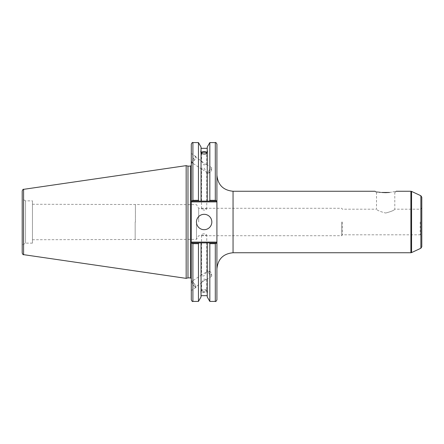 <?xml version="1.0" encoding="UTF-8"?>
<svg xmlns="http://www.w3.org/2000/svg" width="444" height="444" viewBox="0 0 444 444"><rect width="100%" height="100%" fill="white"/><g stroke="black" fill="none" stroke-linecap="round" stroke-linejoin="round"><path stroke-width="0.33" stroke-dasharray="2.22 1.67" d="M385.647 213.026C391.175 211.583 394.222 210.306 394.788 209.191C394.222 210.306 391.175 211.583 385.647 213.026C380.12 211.583 377.073 210.306 376.506 209.191C377.073 210.306 380.12 211.583 385.647 213.026M381.818 192.468L376.29 192.468L381.818 192.468C373.115 191.009 373.115 191.009 381.818 192.468M388.905 192.468L389.477 192.468C398.179 191.009 398.179 191.009 389.477 192.468L388.905 192.468M216.916 222L216.916 175.119L216.916 222M216.916 144.189L216.916 201.909L191.297 201.909L191.297 144.189M191.297 201.909L191.297 242.091L216.916 242.091L216.916 299.811M216.916 242.091L216.916 201.909M421.8 222L421.8 207.576L421.8 222M421.8 197.208L421.8 246.792M342.296 222L342.296 234.809L342.296 222M341.752 222L341.752 235.72L341.752 222M198.684 222L198.684 208.28L198.684 222M201.526 234.893L204.14 235.548L206.76 234.893L204.14 233.76C202.553 233.894 201.681 234.271 201.526 234.893L201.526 275.136L206.76 271.695L204.14 275.763C202.631 276.201 201.759 275.99 201.526 275.136M201.526 209.107C201.681 208.647 202.553 208.425 204.14 208.452L206.76 209.107L204.14 210.24L201.526 209.107L201.526 168.864C201.759 168.01 202.631 167.799 204.14 168.237L206.577 172.355L201.526 168.864M201.526 290.92A2.614 0.894 180 0 1 204.14 290.021A2.614 0.894 180 0 1 206.76 290.92A2.614 0.894 180 0 1 204.14 291.813A2.614 0.894 180 0 1 201.526 290.92L201.704 282.839L195.51 286.918A3.336 0.655 -123.3 0 1 192.896 284.132A3.336 0.655 -123.3 0 1 191.841 281.341A3.336 0.655 -123.3 0 1 194.222 283.772A3.336 0.655 -123.3 0 1 195.51 286.918M204.14 280.514L206.76 279.348L203.685 279.093L201.526 282.795L204.14 280.514M207.531 290.92A3.391 1.16 180 0 1 204.14 292.08A3.391 1.16 180 0 1 200.749 290.92A3.391 1.16 180 0 1 204.14 289.76A3.391 1.16 180 0 1 207.531 290.92L207.531 292.89L207.231 290.731C205.172 289.76 203.113 289.76 201.049 290.731L201.049 291.913C200.66 292.879 200.66 293.195 201.049 292.868L201.049 291.686C203.113 292.507 205.172 292.507 207.231 291.686L207.231 292.868L207.531 292.89M200.749 290.92L201.049 296.919M209.03 273.515A3.336 0.655 -123.3 0 1 207.97 270.729A3.336 0.655 -123.3 0 1 208.258 270.768A3.336 0.655 -123.3 0 1 210.351 273.16A3.336 0.655 -123.3 0 1 211.716 276.024A3.336 0.655 -123.3 0 1 211.638 276.307A3.336 0.655 -123.3 0 1 209.03 273.515M191.358 281.024A4.035 0.794 -123.3 0 1 191.458 280.758A4.035 0.794 -123.3 0 1 194.339 283.694A4.035 0.794 -123.3 0 1 195.893 287.501A4.035 0.794 -123.3 0 1 193.34 285.048A4.035 0.794 -123.3 0 1 191.358 281.024M191.297 281.069L191.297 290.526L191.297 281.069M207.231 291.913L207.231 242.901L216.916 242.901L191.297 242.901L191.297 242.091M209.829 301.426L209.829 243.678L209.385 242.901M207.231 296.919L207.231 292.868M207.231 290.731L207.231 291.686M201.049 290.731L201.049 242.901L207.231 242.901M201.526 153.08L201.526 161.205L203.685 164.907L206.76 164.652L204.14 163.486L201.704 161.161L195.51 157.082A3.336 0.655 123.3 0 1 194.222 160.228A3.336 0.655 123.3 0 1 191.841 162.659A3.336 0.655 123.3 0 1 192.896 159.868A3.336 0.655 123.3 0 1 195.51 157.082M201.049 152.608A3.391 1.16 0 0 0 200.749 153.08A3.391 1.16 0 0 0 204.14 154.24A3.391 1.16 0 0 0 207.531 153.08A3.391 1.16 0 0 0 207.231 152.608M207.531 153.08L207.531 151.11M207.231 152.087L207.231 201.099L207.231 152.087M201.049 201.099L216.916 201.099L201.049 201.099L201.049 147.081M192.907 142.574L192.907 200.322L198.451 200.322L198.901 201.099M198.451 200.322L198.451 142.574M207.231 201.099L207.231 147.081M209.03 170.485A3.336 0.655 -56.7 0 0 207.97 173.271A3.336 0.655 -56.7 0 0 208.258 173.232A3.336 0.655 -56.7 0 0 210.351 170.84A3.336 0.655 -56.7 0 0 211.716 167.976A3.336 0.655 -56.7 0 0 211.638 167.693A3.336 0.655 -56.7 0 0 209.03 170.485M191.358 162.976A4.035 0.794 -56.7 0 0 191.458 163.242A4.035 0.794 -56.7 0 0 194.339 160.306A4.035 0.794 -56.7 0 0 195.893 156.499A4.035 0.794 -56.7 0 0 193.34 158.952A4.035 0.794 -56.7 0 0 191.358 162.976M191.297 162.931L191.297 153.474L191.297 162.931M196.498 222L196.498 239.349L196.498 222M135.403 222L135.403 204.651L135.403 222M135.17 222L135.17 239.727L135.17 222M32.451 222L32.451 204.273L32.451 222M191.297 222L191.297 165.312L191.297 222M191.297 299.811L191.297 242.901L216.916 242.901M187.978 277.883L187.978 166.117M216.683 201.099L215.301 200.322L215.301 142.574M209.385 201.099L209.829 200.322L209.829 142.574M215.301 301.426L215.301 243.678L216.683 242.901M191.297 242.901L201.049 242.901M191.531 242.901L192.907 243.678L192.907 301.426M198.451 301.426L198.451 243.678L192.907 243.678M198.901 242.901L198.451 243.678M192.907 200.322L191.531 201.099M22.2 253.058L22.2 198.94L22.2 245.06L22.2 198.94L25.519 200.86L25.519 243.14L25.519 200.86L32.451 200.86L32.451 243.14L32.451 200.86M186.169 278.366L186.169 165.634M216.916 201.099L191.297 201.099M215.301 243.678L209.829 243.678M196.453 222A7.687 7.687 0 0 0 207.986 228.654A7.687 7.687 0 0 0 207.986 215.346A7.687 7.687 0 0 0 196.453 222M32.451 243.14L25.519 243.14L22.2 245.06M233.056 191.253L233.056 252.747M410.889 252.747L410.889 191.253M411.566 191.408L411.566 252.592M420.868 248.257L420.868 195.743M420.185 222L420.185 234.809L420.185 222M190.487 277.883L190.487 166.117M23.582 189.344L23.582 254.656M421.8 207.576C421.056 209.102 420.518 209.64 420.185 209.191L394.788 209.191L394.788 192.468M32.451 204.273L196.498 204.651L198.684 208.28L341.752 208.28L342.296 209.191L376.506 209.191L376.506 192.468M376.29 192.468L375.08 191.253M395.01 192.468L396.22 191.253M32.451 239.727L196.498 239.349L198.684 235.72L341.752 235.72L342.296 234.809L420.185 234.809C420.518 234.36 421.056 234.898 421.8 236.424M206.76 271.695L206.76 234.893M206.76 279.348L206.76 290.92M211.716 276.024L211.444 272.438L208.258 270.768M207.97 270.729L206.577 271.645M201.704 274.853L191.841 281.341M211.638 276.307L206.577 279.637M195.893 287.501L191.297 290.526M206.76 209.107L206.76 172.305M206.76 164.652L206.76 153.08M200.749 153.08L200.749 151.11M208.258 173.232L211.444 171.562L211.716 167.976M211.638 167.693L206.577 164.363M207.97 173.271L206.577 172.355M201.704 169.147L191.841 162.659M195.893 156.499L191.297 153.474"/><path stroke-width="0.67" d="M385.647 192.646L381.818 192.468C373.115 191.009 373.115 191.009 381.818 192.468L388.905 192.468L385.647 192.646M389.477 192.468L388.905 192.468L389.477 192.468C398.179 191.009 398.179 191.009 389.477 192.468M396.22 191.253L410.889 191.253L410.889 252.747L233.056 252.747L233.056 191.253C223.254 190.298 217.871 184.92 216.916 175.119M216.916 201.099L216.916 144.189C216.234 142.702 215.695 142.163 215.301 142.574L215.301 200.322L216.916 201.099L216.916 242.091L191.297 242.091L191.297 299.811C191.98 301.298 192.518 301.837 192.907 301.426L192.907 243.678L191.297 242.901M216.916 242.901L215.301 243.678L215.301 301.426C215.706 301.826 216.245 301.287 216.916 299.811L216.916 242.091M411.566 191.408L420.868 195.743L420.868 248.257L411.566 252.592L411.566 191.408L410.889 191.253M420.868 248.257L421.8 246.792L421.8 197.208L420.868 195.743M216.683 242.901L209.385 242.901L209.829 243.678L209.829 301.426L215.301 301.426M209.385 242.901L207.231 242.901L207.231 296.919L209.829 301.426M201.526 153.08A2.614 0.894 180 0 1 204.14 152.187A2.614 0.894 180 0 1 206.76 153.08A2.614 0.894 180 0 1 204.14 153.979A2.614 0.894 180 0 1 201.526 153.08M207.231 152.608A3.391 1.16 0 0 0 204.14 151.92A3.391 1.16 0 0 0 201.049 152.608M207.531 151.11L207.231 152.087L207.231 151.132L207.531 151.11M207.231 153.269C205.172 154.24 203.113 154.24 201.049 153.269M201.049 152.087C200.66 151.121 200.66 150.805 201.049 151.132L201.049 201.099L216.683 201.099M200.749 151.11L201.049 151.132L201.049 147.081L198.451 142.574L198.451 200.322L192.907 200.322L192.907 142.574C192.518 142.163 191.98 142.702 191.297 144.189L191.297 201.909L216.916 201.909M201.049 152.314C203.113 151.493 205.172 151.493 207.231 152.314M191.297 201.099L198.901 201.099L198.451 200.322M198.901 201.099L201.049 201.099M209.385 201.099L209.829 200.322L215.301 200.322L209.829 200.322L209.829 142.574L207.231 147.081L207.231 151.132M191.297 242.091L191.297 201.909M187.978 277.883L187.978 166.117L190.487 166.117L190.487 277.883L187.978 277.883L186.169 278.366L23.582 254.656L23.582 189.344C23.26 189.011 22.799 189.544 22.2 190.942L22.2 253.058C22.799 254.456 23.26 254.989 23.582 254.656M207.231 242.901L191.531 242.901M192.907 243.678L198.451 243.678L198.901 242.901M198.451 243.678L198.451 301.426L192.907 301.426M191.531 201.099L192.907 200.322M22.2 198.94L22.2 190.942M23.582 189.344L186.169 165.634L186.169 278.366M209.829 243.678L215.301 243.678M196.453 222A7.687 7.687 0 0 1 207.986 215.346A7.687 7.687 0 0 1 207.986 228.654A7.687 7.687 0 0 1 196.453 222M207.231 152.087L207.231 201.099M201.049 242.901L201.049 296.919L198.451 301.426M233.056 252.747C223.254 253.702 217.871 259.08 216.916 268.881M233.056 191.253L375.08 191.253M411.566 252.592L410.889 252.747M201.049 148.335L207.231 148.335M190.487 277.883L191.297 278.688M190.487 166.117L191.297 165.312M209.829 142.574L215.301 142.574M192.907 142.574L198.451 142.574M187.978 166.117L186.169 165.634M201.049 295.665L207.231 295.665"/></g></svg>
